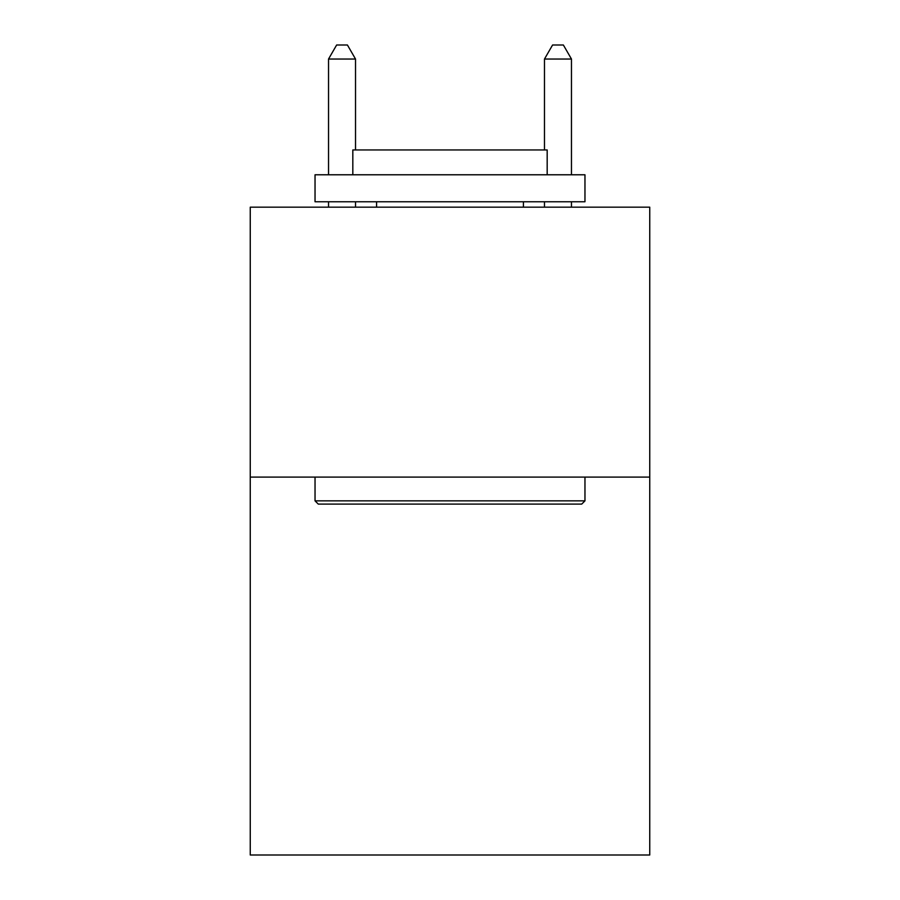 <?xml version="1.0" encoding="UTF-8"?>
<svg xmlns="http://www.w3.org/2000/svg" width="900" height="900" viewBox="0 0 900 900"><rect width="100%" height="100%" fill="white"/><g stroke="black" fill="none" stroke-linecap="round" stroke-linejoin="round"><path stroke-width="1.35" d="M649.744 477.101L649.744 855L250.256 855L250.256 207.169L649.744 207.169L649.744 477.101L250.256 477.101M318.274 504.09L315.034 500.85L584.966 500.85L581.726 504.09L318.274 504.09M584.966 174.78L584.966 201.769L315.034 201.769L315.034 174.78L584.966 174.78M352.822 174.78L352.822 149.951L547.178 149.951L547.178 174.78M584.966 477.101L584.966 500.85M315.034 477.101L315.034 500.85M523.418 201.769L523.418 207.169M376.582 201.769L376.582 207.169M355.522 149.951L355.522 59.04L328.534 59.04L328.534 174.78M328.534 201.769L328.534 207.169M355.522 201.769L355.522 207.169M328.534 59.04L336.634 45L347.423 45L355.522 59.04M571.466 207.169L571.466 201.769M571.466 174.78L571.466 59.04L544.477 59.04L544.477 149.951M544.477 207.169L544.477 201.769M544.477 59.04L552.577 45L563.366 45L571.466 59.04"/></g></svg>
